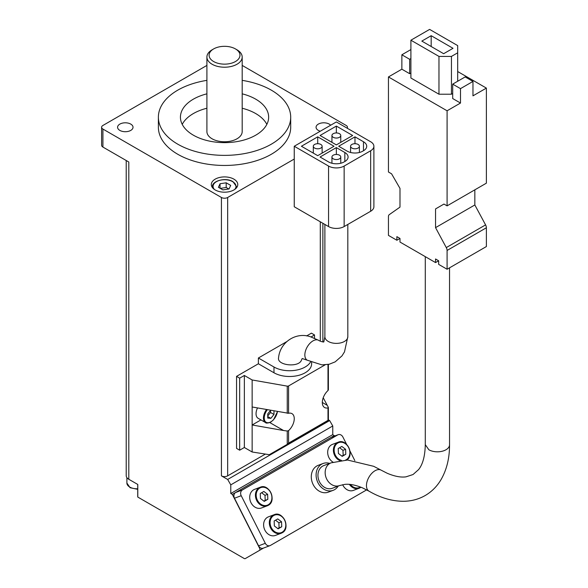 <?xml version="1.0" encoding="UTF-8"?>
<svg xmlns="http://www.w3.org/2000/svg" width="588" height="588" viewBox="0 0 588 588"><rect width="100%" height="100%" fill="white"/><g stroke="black" fill="none" stroke-linecap="round" stroke-linejoin="round"><path stroke-width="0.88" d="M317.718 155.658L334.013 146.25L317.718 136.842L301.423 146.25L317.718 155.658M336.351 144.898L352.646 135.49L336.351 126.082L320.056 135.49L336.351 144.898M370.661 150.756A11.025 6.365 0 0 0 373.887 146.25A11.025 6.365 0 0 0 370.661 141.752L336.351 121.944L294.25 146.25L328.552 166.059A11.025 6.365 0 0 0 344.149 166.059L370.661 150.756L370.661 211.254A11.025 6.365 0 0 0 373.887 206.756L373.887 146.25M363.487 141.752L354.983 136.842L338.688 146.25L347.192 151.16A11.025 6.365 0 0 0 362.781 151.16L363.487 150.756A11.025 6.365 0 0 0 366.714 146.25A11.025 6.365 0 0 0 363.487 141.752L363.487 150.756M344.847 152.505L336.351 147.603L320.056 157.011L328.552 161.913A11.025 6.365 0 0 0 344.149 161.913L344.847 161.509A11.025 6.365 0 0 0 348.081 157.011A11.025 6.365 0 0 0 344.847 152.505L344.847 161.509M286.599 341.716L258.382 358.004L258.382 363.766L236.552 376.371L236.552 448.394L239.669 450.195L244.351 447.497L252.142 451.996L252.142 424.984L283.526 430.504L287.253 431.033L288.576 430.629A11.025 6.365 120 0 0 291.964 413.636A11.025 6.365 120 0 0 288.576 413.298L252.142 406.984L252.142 379.973L287.253 386.14A1.323 0.764 0 0 0 288.576 385.949L325.098 364.861M252.142 451.996L269.304 454.693L287.635 444.109L288.576 443.124L288.576 430.629M269.304 454.693L328.383 420.589L327.994 420.361L327.994 407.866A11.025 6.365 120 0 1 324.598 407.528A11.025 6.365 120 0 1 327.994 390.542L328.376 389.822M328.325 407.315L327.994 407.866L328.325 407.315L323.216 397.76M137.79 496.463A2.205 1.272 0 0 0 137.724 496.764A2.205 1.272 0 0 0 137.79 497.073L244.167 558.49A2.205 1.272 -120 0 0 245.269 558.6L259.411 550.442A2.205 1.272 -120 0 0 259.506 548.075L232.341 494.405L230.783 493.501L230.783 484.857L227.666 479.455L221.426 475.854L221.426 197.48A4.41 2.543 0 0 0 227.666 197.48L294.25 159.039M221.426 475.854A4.41 2.543 0 0 0 227.666 475.854L265.056 454.267M311.059 336.953L314.521 334.954L311.405 333.153L306.613 335.924M258.382 363.766L273.979 372.77A22.05 12.73 0 0 0 298.013 375.526A22.05 12.73 0 0 0 311.625 363.766L311.625 362.384M236.552 376.371L239.669 378.172L244.351 375.467L252.142 379.973M447.086 110.787L388.447 76.94L388.447 172.012L391.571 173.813L399.987 188.395L399.987 207.123L389.256 214.657A4.41 2.543 -120 0 0 388.447 216.612L388.447 235.391L396.871 240.249L399.987 238.449L399.987 242.05L435.546 262.579L438.663 260.778L438.663 264.38L447.086 269.245L447.086 250.459A4.41 2.543 -120 0 0 446.277 247.585L435.546 227.644L435.546 208.924L443.962 204.058L447.086 205.859L447.086 110.787L460.492 103.047L452.694 98.541L452.694 84.135L465.174 76.932L472.965 81.438L472.965 95.844L486.379 88.097L457.685 71.538M388.447 76.94L401.861 69.193L409.66 73.698L410.902 72.978M410.902 40.205L438.971 56.411L451.452 56.411L457.685 52.81L457.685 45.607L429.615 29.4L410.902 40.205L410.902 78.02L438.971 94.22L451.452 94.22L452.694 93.499M449.541 267.819L449.541 444.8A12.127 7.005 180 0 1 442.058 451.275A12.127 7.005 180 0 1 428.836 449.754L425.286 444.638L425.286 256.655M232.341 494.405L235.619 492.509A4.41 3.587 69.4 0 0 234.48 498.234L258.58 545.848A4.41 3.587 69.4 0 0 260.168 547.693A4.41 3.587 69.4 0 0 263.248 548.17L269.988 545.642A4.41 3.587 69.4 0 0 270.414 545.436L365.854 490.341A4.41 3.587 69.4 0 0 366.53 489.804M347.163 128.184A4.41 2.543 0 0 0 347.464 127.258A4.41 2.543 0 0 0 346.178 125.457L242.19 65.415M130.764 124.105A7.718 4.454 180 0 1 133.028 127.258A7.718 4.454 180 0 1 125.303 131.712A7.718 4.454 180 0 1 117.585 127.258A7.718 4.454 180 0 1 122.355 123.142A7.718 4.454 180 0 1 130.764 124.105M320.276 131.227A7.718 4.454 180 0 1 316.065 127.258A7.718 4.454 180 0 1 320.827 123.142A7.718 4.454 180 0 1 329.243 124.105A7.718 4.454 180 0 1 330.654 125.229M233.899 179.149A13.23 7.637 180 0 1 237.773 184.551A13.23 7.637 180 0 1 224.542 192.188A13.23 7.637 180 0 1 211.312 184.551A13.23 7.637 180 0 1 219.478 177.495A13.23 7.637 180 0 1 233.899 179.149M242.19 80.358A66.157 38.198 180 0 1 271.325 90.162A66.157 38.198 180 0 1 290.7 117.174L290.7 127.258A66.157 38.198 180 0 1 224.542 165.456A66.157 38.198 180 0 1 158.385 127.258L158.385 117.174A66.157 38.198 180 0 1 206.903 80.358M221.426 197.48L102.915 129.059A4.41 2.543 0 0 1 101.621 127.258A4.41 2.543 0 0 1 102.915 125.457L206.903 65.415M334.587 436.039L332.764 434.62L332.764 425.977L329.647 420.574L328.383 419.847M245.269 558.6L263.483 548.082M346.641 444.425L342.885 437.002A4.41 3.587 69.4 0 0 338.218 434.679L331.485 437.207A4.41 3.587 69.4 0 0 331.051 437.413L334.322 435.524M338.218 434.679A4.41 3.587 69.4 0 0 337.784 434.877L331.051 437.413L235.619 492.509L242.352 489.98A4.41 3.587 69.4 0 0 241.22 495.706L265.313 543.312A4.41 3.587 69.4 0 0 269.988 545.642M230.783 493.501L332.764 434.62M230.783 484.857L332.764 425.977M227.666 479.455L329.647 420.574M126.214 160.517L126.214 475.677A8.82 5.094 0 0 0 128.801 479.279L137.79 484.468L137.79 497.073M101.621 127.258L101.621 145.265A4.41 2.543 0 0 0 102.915 147.066L128.801 162.009L128.801 479.279M290.7 117.174A66.157 38.198 180 0 1 224.542 155.372A66.157 38.198 180 0 1 158.385 117.174M242.19 93.837A44.107 25.468 180 0 1 255.729 99.166A44.107 25.468 180 0 1 268.65 117.174A44.107 25.468 180 0 1 224.542 142.634A44.107 25.468 180 0 1 180.435 117.174A44.107 25.468 180 0 1 206.903 93.837M242.19 108.236A44.107 25.468 180 0 1 255.729 113.572A44.107 25.468 180 0 1 266.849 124.377M182.236 124.377A44.107 25.468 180 0 1 206.903 108.236M206.903 57.029L206.903 131.58A17.64 10.187 0 0 0 212.07 138.783A17.64 10.187 0 0 0 231.297 140.988A17.64 10.187 0 0 0 242.19 131.58L242.19 57.029A17.64 10.187 180 0 1 224.542 67.216A17.64 10.187 180 0 1 206.903 57.029A17.64 10.187 180 0 1 212.07 49.833L213.628 48.929A15.435 8.916 180 0 1 235.457 48.929L235.457 48.929A15.435 8.916 180 0 1 235.457 61.534A15.435 8.916 180 0 1 213.628 61.534A15.435 8.916 180 0 1 213.628 48.929M222.896 189.902L229.048 188.954L230.694 185.396L226.189 182.802L220.044 183.75L218.398 187.3L222.896 189.902M228.798 188.991L226.189 187.484L226.189 182.802M220.044 188.256L220.044 183.75M226.189 187.484L220.287 188.395M237.023 49.833L235.457 48.929L237.023 49.833A17.64 10.187 180 0 1 242.19 57.029M354.821 460.58L349.985 451.025M337.784 434.877L242.352 489.98M323.062 463.498L318.255 465.306A14.332 11.65 69.4 0 0 316.851 465.975A14.332 11.65 69.4 0 0 312.757 483.718A14.332 11.65 69.4 0 0 328.347 492.141L333.153 490.333A14.332 11.65 -110.6 0 1 317.204 481.021A14.332 11.65 -110.6 0 1 323.062 463.498A14.332 11.65 -110.6 0 1 329.655 463.381M342.657 484.696A9.922 8.063 69.4 0 0 353.395 490.407L359.106 488.26A9.922 8.063 -110.6 0 1 349.39 484.365M339.813 460.573A9.922 8.063 -110.6 0 1 333.433 451.165A9.922 8.063 -110.6 0 1 338.218 442.213L332.507 444.366A9.922 8.063 69.4 0 0 331.529 444.822A9.922 8.063 69.4 0 0 327.722 453.304A9.922 8.063 69.4 0 0 333.029 462.168M267.466 517.308A9.922 8.063 69.4 0 0 264.629 529.59A9.922 8.063 69.4 0 0 275.427 535.418L281.137 533.272A9.922 8.063 -110.6 0 1 270.09 526.826A9.922 8.063 -110.6 0 1 274.148 514.698A9.922 8.063 -110.6 0 1 284.945 520.534A9.922 8.063 -110.6 0 1 282.115 532.809A9.922 8.063 -110.6 0 1 281.137 533.272L282.137 532.801C291.023 528.524 283.041 510.524 274.148 514.698L268.437 516.845A9.922 8.063 69.4 0 0 267.466 517.308M253.56 489.841A9.922 8.063 69.4 0 0 250.731 502.123A9.922 8.063 69.4 0 0 261.528 507.959L267.239 505.805A9.922 8.063 -110.6 0 1 256.192 499.359A9.922 8.063 -110.6 0 1 260.249 487.231A9.922 8.063 -110.6 0 1 271.039 493.067A9.922 8.063 -110.6 0 1 268.209 505.349A9.922 8.063 -110.6 0 1 267.239 505.805L268.238 505.335C277.124 501.057 269.135 483.057 260.249 487.231L254.538 489.378A9.922 8.063 69.4 0 0 253.56 489.841M264.225 501.373L260.44 498.484L260.256 493.523L263.858 491.443L267.643 494.332L267.827 499.293L264.225 501.373M274.346 525.951L278.131 528.832L281.733 526.752L281.549 521.791L277.756 518.91L274.155 520.99L274.346 525.951M342.194 456.354L338.409 453.473L338.225 448.512L341.826 446.432L345.612 449.313L345.795 454.274L342.194 456.354M277.734 528.531L281.733 526.752M279.087 527.752L278.903 522.791L281.549 521.791M278.903 522.791L275.515 520.204M341.797 456.053L345.795 454.274M343.157 455.274L342.966 450.312L345.612 449.313M342.966 450.312L339.577 447.725M263.828 501.072L267.827 499.293M265.188 500.285L264.997 495.324L267.643 494.332M264.997 495.324L261.609 492.744M331.051 462.852A12.127 9.856 -110.6 0 0 326.097 477.676A12.127 9.856 -110.6 0 0 339.592 485.556L332.382 488.268A12.127 9.856 -110.6 0 1 318.88 480.389A12.127 9.856 -110.6 0 1 323.841 465.564L331.051 462.852L347.501 460.022L373.681 466.306L381.105 470.143A12.127 7.005 120 0 0 368.97 477.147A12.127 7.005 120 0 0 368.97 491.149C380.495 497.86 391.968 501.233 403.405 501.277C411.299 501.219 418.568 499.3 425.205 495.522C431.754 491.686 437.024 486.394 441.015 479.646C446.726 469.746 449.57 458.133 449.541 444.807M338.188 486.085A14.332 11.65 -110.6 0 1 334.565 489.672A14.332 11.65 -110.6 0 1 333.153 490.333M409.66 73.698L409.66 59.292L401.861 54.787L401.861 69.193M401.861 54.787L410.902 49.568M396.871 240.249L396.871 236.648L399.987 238.449M435.546 262.579L435.546 258.977L438.663 260.778M447.086 269.245L486.379 246.556L486.379 227.769A4.41 2.543 -120 0 0 485.578 224.895L474.839 204.962L474.839 189.836M435.546 227.644L474.839 204.962M435.546 208.924L443.962 204.058M447.086 205.859L486.379 183.169L486.379 88.097M460.492 103.047L460.492 88.641L472.965 81.438M409.66 59.292L410.902 58.572M460.492 88.641L452.694 84.135M438.971 56.411L438.971 94.22M451.452 56.411L451.452 94.22M457.685 52.81L457.685 81.254M431.18 35.699L421.824 41.101L443.653 53.706L453.01 48.304L431.18 35.699L431.18 46.503M314.521 338.232L314.521 334.954M239.669 450.195L239.669 378.172M244.351 447.497L244.351 375.467M260.932 419.913L252.142 424.984L252.142 406.984M258.382 358.004L273.979 367.008A22.05 12.73 0 0 0 310.56 361.914M278.594 357.585C276.478 365.589 299.49 367.985 301.548 359.805M328.383 420.589L287.635 444.109L328.383 420.589L328.383 407.506M270.465 422.059A9.922 5.733 -60 0 1 265.504 422.551L258.095 418.274A9.922 5.733 -60 0 1 257.515 407.925M270.686 410.24L267.738 413.908L267.738 418.061L270.855 418.34L273.979 414.459L273.979 410.821M267.738 415.973L270.546 412.482L270.546 410.417M270.546 412.482L273.979 414.459M267.738 416.539L270.855 418.34M294.25 146.25L294.25 206.756L328.552 226.556A11.025 6.365 0 0 0 344.149 226.556L370.661 211.254M336.351 132.947L336.351 126.082M333.234 137.298A4.41 2.543 0 0 0 338.041 137.849A4.41 2.543 0 0 0 340.761 135.497A4.41 2.543 0 0 0 336.351 132.947A4.41 2.543 0 0 0 331.941 135.497A4.41 2.543 0 0 0 333.234 137.298M317.718 143.707L317.718 136.842M314.595 148.051A4.41 2.543 0 0 0 319.402 148.602A4.41 2.543 0 0 0 322.128 146.25A4.41 2.543 0 0 0 317.718 143.707A4.41 2.543 0 0 0 313.308 146.25A4.41 2.543 0 0 0 314.595 148.051M354.983 136.842L354.983 143.7M351.867 148.051A4.41 2.543 0 0 0 356.673 148.602A4.41 2.543 0 0 0 359.393 146.25A4.41 2.543 0 0 0 354.983 143.7A4.41 2.543 0 0 0 350.573 146.25A4.41 2.543 0 0 0 351.867 148.051M336.351 147.603L336.351 154.46M333.234 158.811A4.41 2.543 0 0 0 338.041 159.363A4.41 2.543 0 0 0 340.761 157.011A4.41 2.543 0 0 0 336.351 154.46A4.41 2.543 0 0 0 331.941 157.011A4.41 2.543 0 0 0 333.234 158.811M324.885 224.44L324.885 336.755A11.466 6.622 0 0 0 328.244 341.437A11.466 6.622 0 0 0 340.739 342.877A11.466 6.622 0 0 0 347.817 336.755L347.817 224.44M287.253 444.33L287.253 431.033M288.576 413.298L288.576 385.949M287.253 413.276L287.253 386.14M327.994 390.542L327.994 364.501M227.666 475.854L227.666 197.48M320.291 341.15L320.291 221.786M259.506 548.075L260.168 547.693M102.915 129.059L102.915 147.066M236.67 187.601L236.67 186.888A12.127 7.005 180 0 1 236.589 187.712M212.496 187.712A12.127 7.005 180 0 1 212.415 186.888L212.415 187.601M214.444 189.483A11.466 6.622 180 0 1 217.707 181.038A11.466 6.622 180 0 1 232.65 181.67A11.466 6.622 180 0 1 234.649 189.483M137.724 489.326L130.08 487.724L126.89 483.035A9.922 5.733 0 0 0 129.794 487.092A9.922 5.733 0 0 0 137.724 488.746M241.22 495.706L234.48 498.234M265.313 543.312L258.58 545.848M268.26 504.747A9.371 7.615 -110.6 0 1 256.192 495.552A9.371 7.615 -110.6 0 1 267.672 488.922A9.371 7.615 -110.6 0 1 268.26 504.747M282.166 532.206A9.371 7.615 -110.6 0 1 270.098 523.019A9.371 7.615 -110.6 0 1 281.571 516.389A9.371 7.615 -110.6 0 1 282.166 532.206M341.4 460.353A9.371 7.615 -110.6 0 1 334.734 446.806A9.371 7.615 -110.6 0 1 347.045 445.212A9.371 7.615 -110.6 0 1 346.229 459.728A9.371 7.615 -110.6 0 1 345.612 460.044M346.207 460.316C355.093 456.045 347.104 438.038 338.218 442.213A9.922 8.063 -110.6 0 1 348.86 447.733A9.922 8.063 -110.6 0 1 346.67 460.022M360.415 487.026A9.371 7.615 -110.6 0 1 360.135 487.195A9.371 7.615 -110.6 0 1 350.411 484.468M360.084 487.797A9.922 8.063 -110.6 0 1 359.106 488.26L360.929 487.224A9.922 8.063 -110.6 0 1 360.084 487.797M447.086 250.459L486.379 227.769M446.277 247.585L485.578 224.895M327.994 420.361L288.576 443.124M273.979 367.008L273.979 372.77M322.32 402.479L327.193 405.294M269.782 422.566L283.526 430.504M277.426 411.424A9.371 5.41 -60 0 1 270.855 421.839A9.371 5.41 -60 0 1 264.482 419.942A9.371 5.41 -60 0 1 267.393 409.66M277.558 411.446L273.523 419.817L270.745 422.088C267.658 423.22 265.908 423.382 265.504 422.551A9.922 5.733 -60 0 1 266.54 409.513M278.58 357.585C280.108 342.201 295.977 331.639 310.538 336.792L318.696 340.334A11.466 6.622 120 0 0 317.74 339.938A11.466 6.622 120 0 0 309.288 344.039A11.466 6.622 120 0 0 304.849 354.946A11.466 6.622 120 0 0 307.23 360.194L321.908 364.876L329.258 364.222L335.175 361.863L341.981 355.887L344.494 351.881L347.817 336.755M328.552 166.059L328.552 226.556M344.149 166.059L344.149 226.556M328.383 389.822L328.383 364.42M381.105 470.143L387.249 473.281C394.68 476.405 400.935 477.588 406.014 476.831L413.033 474.538L418.56 469.628C422.787 464.417 425.028 456.09 425.286 444.638M322.871 341.944L322.871 223.278M347.464 127.258L347.464 128.36M236.67 186.888L232.98 181.641C225.865 177.069 211.643 180.869 212.415 186.888M137.724 484.431L137.724 496.764M126.89 483.035L126.89 477.632M339.592 485.556L344.781 484.387C349.713 483.821 355.681 485.012 362.693 487.959L368.97 491.149M301.563 359.812L302.203 358.526L307.23 360.194M318.696 340.334C319.218 341.018 323.65 342.297 323.819 341.944L324.885 336.755M340.761 142.355L340.761 135.497M331.941 142.355L331.941 135.497M322.128 153.115L322.128 146.25M313.308 153.115L313.308 146.25M350.573 146.25L350.573 152.49M359.393 146.25L359.393 152.49M331.941 157.011L331.941 163.251M340.761 157.011L340.761 163.251"/></g></svg>

